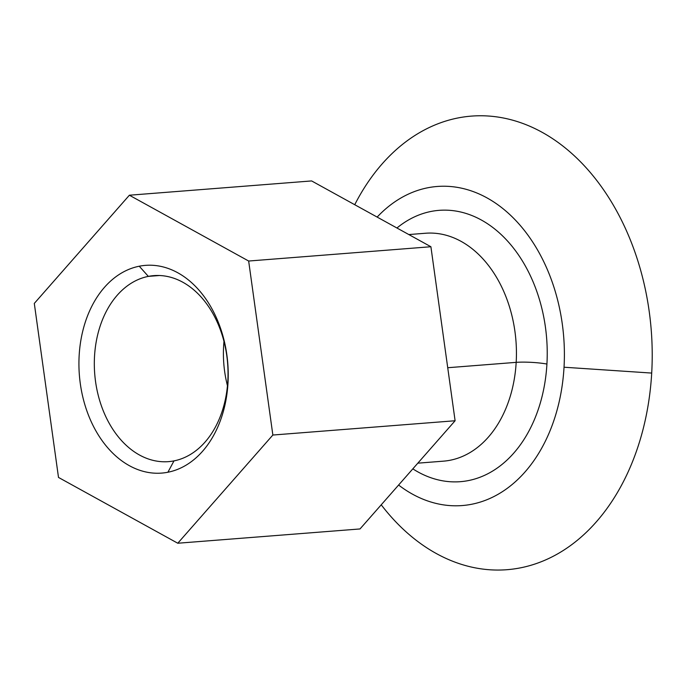 <?xml version="1.0" encoding="UTF-8"?>
<svg xmlns="http://www.w3.org/2000/svg" width="686" height="686" viewBox="0 0 686 686"><rect width="100%" height="100%" fill="white"/><g stroke="black" fill="none" stroke-linecap="round" stroke-linejoin="round"><path stroke-width="1.03" d="M223.979 341.439A93.296 66.653 -94.5 0 0 227.452 385.704A93.296 66.653 85.5 0 1 223.979 341.439M148.347 276.381L159.469 275.515L148.347 276.381L139.258 266.219A104.178 74.431 -94.5 0 0 80.313 383.714A104.178 74.431 -94.5 0 0 167.899 472.242L173.995 460.881A93.296 66.653 -94.5 0 0 227.263 359.533A93.296 66.653 -94.5 0 0 153.878 275.626A93.296 66.653 -94.5 0 0 148.347 276.381A93.296 66.653 85.5 0 1 226.783 355.657A93.296 66.653 85.5 0 1 173.995 460.881A93.296 66.653 85.5 0 1 95.56 381.605A93.296 66.653 85.5 0 1 148.347 276.381A93.296 66.653 -94.5 0 0 95.08 377.729A93.296 66.653 -94.5 0 0 168.464 461.644A93.296 66.653 -94.5 0 0 173.995 460.881L167.899 472.242A104.178 74.431 -94.5 0 0 226.843 354.739A104.178 74.431 -94.5 0 0 139.258 266.219L148.347 276.381M447.726 367.722L516.181 362.354A114.305 81.668 -94.5 0 0 425.603 233.24A114.305 81.668 85.5 0 1 516.181 362.354A114.305 81.668 85.5 0 1 443.473 461.155A114.305 81.668 -94.5 0 0 516.181 362.354A21.772 2.864 -176.7 0 1 546.922 364.052A21.772 2.864 3.3 0 0 516.181 362.354L447.726 367.722M651.7 373.073L564.029 367.224A160.027 114.339 85.5 0 1 398.6 485.036A160.027 114.339 -94.5 0 0 564.029 367.224L651.7 373.073A227.495 162.539 85.5 0 1 550.198 557.795A227.495 162.539 85.5 0 1 381.227 504.819A227.495 162.539 -94.5 0 0 550.198 557.795A227.495 162.539 -94.5 0 0 651.7 373.073A227.495 162.539 -94.5 0 0 543.612 133.135A227.495 162.539 -94.5 0 0 354.731 204.711A227.495 162.539 85.5 0 1 543.612 133.135A227.495 162.539 85.5 0 1 651.7 373.073M412.818 468.855A136.077 97.223 -94.5 0 0 546.922 364.052A136.077 97.223 -94.5 0 0 499.802 233.309A136.077 97.223 -94.5 0 0 396.945 228.001A136.077 97.223 85.5 0 1 499.802 233.309A136.077 97.223 85.5 0 1 546.922 364.052A136.077 97.223 85.5 0 1 412.818 468.855M377.146 217.085A160.027 114.339 85.5 0 1 502.941 208.63A160.027 114.339 85.5 0 1 564.029 367.224A160.027 114.339 -94.5 0 0 502.941 208.63A160.027 114.339 -94.5 0 0 377.146 217.085M311.624 180.933L430.902 246.737L455.101 420.75L360.013 528.949L455.101 420.75L430.902 246.737L311.624 180.933L129.38 195.218L248.658 261.032L430.902 246.737L248.658 261.032L272.856 435.035L455.101 420.75L272.856 435.035L177.777 543.235L360.013 528.949L177.777 543.235L58.499 477.43L34.3 303.418L129.38 195.218L311.624 180.933M129.38 195.218L34.3 303.418L58.499 477.43L177.777 543.235L272.856 435.035L248.658 261.032L129.38 195.218M139.258 266.219A104.178 74.431 85.5 0 1 226.843 354.739A104.178 74.431 85.5 0 1 167.899 472.242A104.178 74.431 85.5 0 1 80.313 383.714A104.178 74.431 85.5 0 1 139.258 266.219M425.603 233.24L408.822 234.561M417.825 463.17L443.473 461.155"/></g></svg>
